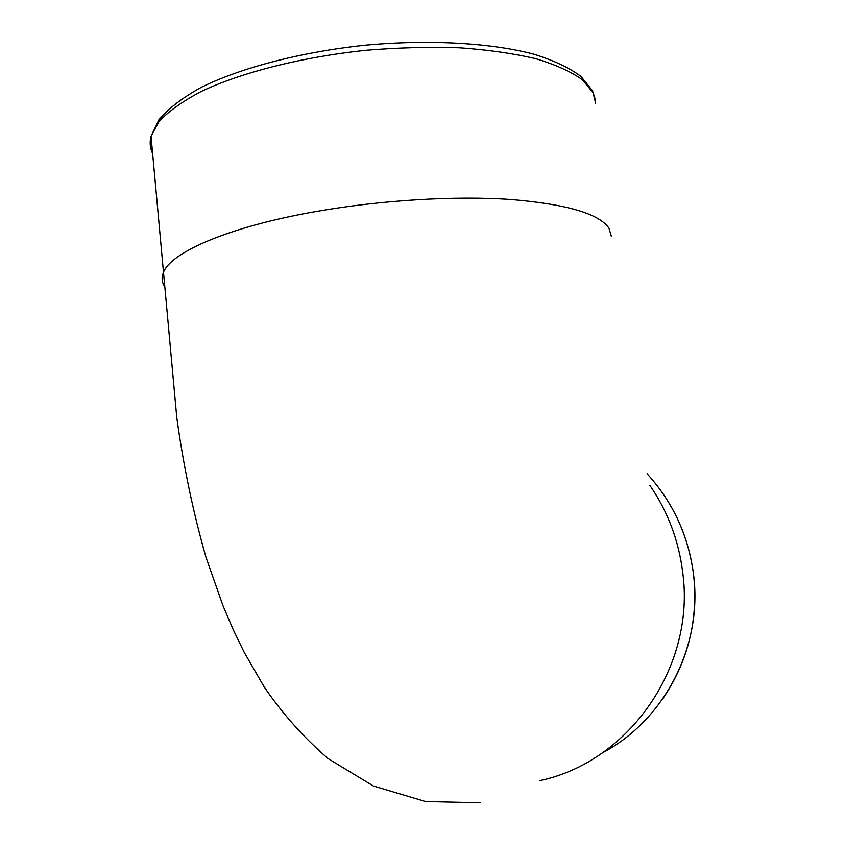 <?xml version="1.0" encoding="UTF-8"?>
<svg xmlns="http://www.w3.org/2000/svg" width="845" height="845" viewBox="0 0 845 845"><rect width="100%" height="100%" fill="white"/><g stroke="black" fill="none" stroke-linecap="round" stroke-linejoin="round"><path stroke-width="1.27" d="M647.069 473.749L647.513 474.235C673.116 502.469 688.443 535.846 693.523 574.357C702.934 645.686 664.772 720.046 602.612 752.737M539.395 780.727C629.039 762.137 695.826 666.409 682.686 572.149C678.662 540.293 667.708 511.331 649.816 485.273M152.565 153.42C150.019 147.991 149.512 142.266 151.044 136.246L159.113 121.416C168.662 111.265 182.657 101.305 201.089 91.535C241.353 72.427 301.781 57.016 366.202 50.256C398.428 47.616 429.524 46.792 459.5 47.795C488.104 49.823 513.475 53.436 535.624 58.643C555.461 64.621 571.009 71.635 582.279 79.683L593.01 92.591L595.63 103.27M164.3 286.043C161.86 282.029 161.49 277.741 163.159 273.167C169.623 252.592 228.963 226.629 316.442 211.44C380.81 200.138 454.43 195.702 509.947 199.431C566.404 204.046 599.443 213.7 609.055 228.393L611.357 236.442M480.076 802.75L425.531 801.546L373.342 785.987L328.04 758.556C303.545 737.389 282.23 713.465 264.094 686.774L244.289 652.498L233.231 629.736L223.038 605.833L205.948 557.182C193.082 511.986 183.354 465.426 176.774 417.514L151.044 136.246L159.113 119.367C168.863 108.139 182.985 97.418 201.49 87.215C241.744 67.42 301.507 51.957 365.262 45.197C429.091 39.345 490.512 42.831 533.522 54.091C553.475 60.301 569.319 67.758 581.033 76.451L592.556 90.827L595.281 99.499M662.522 699.185C688.083 661.529 698.424 619.934 693.544 574.378C688.474 535.867 673.138 502.49 647.513 474.235L647.122 473.971"/></g></svg>
